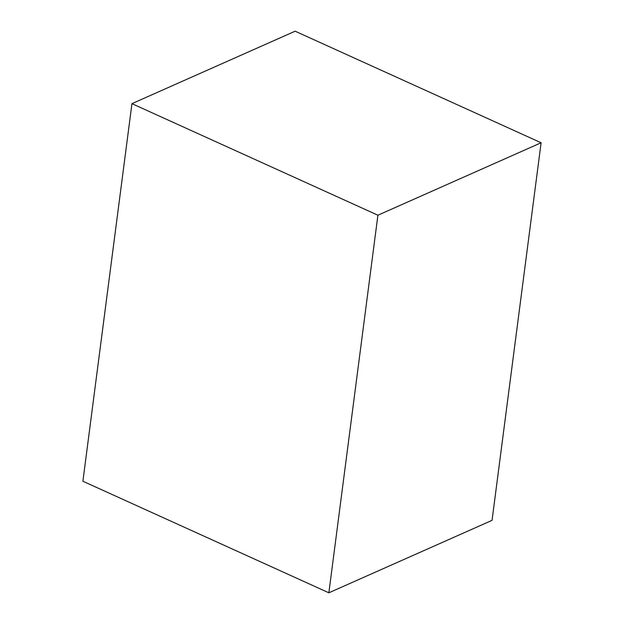 <?xml version="1.0" encoding="UTF-8"?>
<svg xmlns="http://www.w3.org/2000/svg" width="624" height="624" viewBox="0 0 624 624"><rect width="100%" height="100%" fill="white"/><g stroke="black" fill="none" stroke-linecap="round" stroke-linejoin="round"><path stroke-width="0.94" d="M328.864 592.8L492.055 520.346L541.102 142.763L295.136 31.2L131.945 103.654L82.898 481.237L328.864 592.8L377.91 215.218L131.945 103.654M541.102 142.763L377.91 215.218"/></g></svg>
